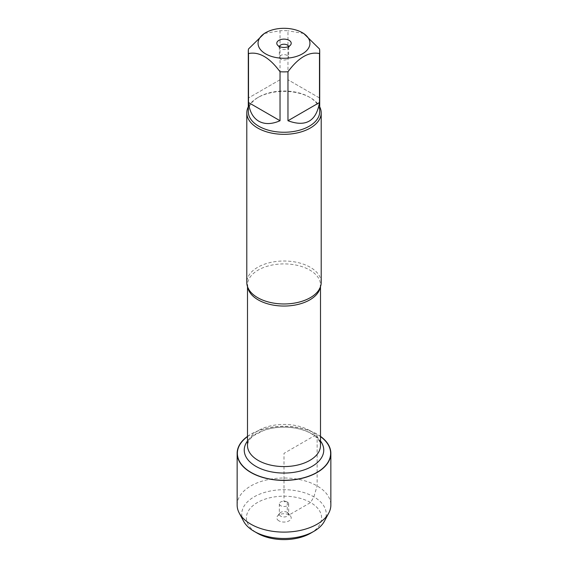 <?xml version="1.0" encoding="UTF-8"?>
<svg xmlns="http://www.w3.org/2000/svg" width="568" height="568" viewBox="0 0 568 568"><rect width="100%" height="100%" fill="white"/><g stroke="black" fill="none" stroke-linecap="round" stroke-linejoin="round"><path stroke-width="0.43" stroke-dasharray="2.84 2.13" d="M321.204 282.488A37.204 21.477 0 0 0 310.305 267.301A37.204 21.477 0 0 0 269.764 262.643A37.204 21.477 0 0 0 246.796 282.488M247.499 436.586A46.64 26.93 180 0 1 316.979 434.307A46.64 26.93 180 0 1 320.501 436.586M248.287 106.834A37.204 21.477 180 0 1 257.695 97.66A37.204 21.477 180 0 1 310.305 97.66L310.305 97.66A37.204 21.477 180 0 1 319.713 106.834M319.493 97.952L287.969 79.747L319.493 97.952L319.493 48.969M287.969 79.747L287.969 30.771A35.713 20.618 0 0 0 280.031 30.771L264.269 33.491M303.731 33.491L287.969 30.771M280.031 79.747L248.507 97.952L280.031 79.747L280.031 30.771M248.507 97.952L248.507 48.969M248.287 111.633A35.713 20.618 180 0 1 258.745 97.05A35.713 20.618 180 0 1 309.255 97.05L309.255 97.05A35.713 20.618 180 0 1 319.713 111.633M309.255 97.05L310.305 97.66L309.255 97.05M279.406 46.491A4.651 2.684 0 0 0 279.349 46.903A4.651 2.684 0 0 0 279.754 48.003A4.651 2.684 0 0 0 284 49.586A4.651 2.684 0 0 0 288.246 48.003A4.651 2.684 0 0 0 288.65 46.903A4.651 2.684 0 0 0 288.594 46.491M287.287 55.437A4.651 2.684 0 0 0 282.218 54.855A4.651 2.684 0 0 0 279.349 57.34A4.651 2.684 0 0 0 280.713 59.235A4.651 2.684 0 0 0 285.782 59.817A4.651 2.684 0 0 0 288.65 57.34A4.651 2.684 0 0 0 287.287 55.437M247.499 436.387A46.853 27.051 180 0 1 317.129 434.222A46.853 27.051 180 0 1 320.501 436.387M237.147 505.058A46.853 27.051 180 0 1 284 478.007A46.853 27.051 180 0 1 330.853 505.058M243.622 521.275A42.245 24.389 180 0 1 284 489.708A42.245 24.389 180 0 1 324.378 521.275M310.582 533.245A37.595 21.705 0 0 0 310.582 502.545A37.595 21.705 0 0 0 257.418 502.545A37.595 21.705 0 0 0 257.418 533.245M287.287 501.949A4.651 2.684 0 0 0 282.218 501.366A4.651 2.684 0 0 0 279.349 503.844A4.651 2.684 0 0 0 284 506.528A4.651 2.684 0 0 0 288.65 503.844A4.651 2.684 0 0 0 287.287 501.949M287.287 512.379A4.651 2.684 0 0 0 279.754 513.181A4.651 2.684 0 0 0 279.349 514.274A4.651 2.684 0 0 0 284 516.965A4.651 2.684 0 0 0 288.65 514.274A4.651 2.684 0 0 0 288.246 513.181A4.651 2.684 0 0 0 287.287 512.379M278.902 520.835A7.207 4.161 180 0 1 277.418 516.198A7.207 4.161 180 0 1 289.098 514.949A7.207 4.161 180 0 1 290.582 516.198A7.207 4.161 180 0 1 288.09 521.325A7.207 4.161 180 0 1 278.902 520.835M284 480.4L284 501.65L287.287 501.949L287.287 512.379L289.098 514.949L310.582 502.545L313.87 496.851L317.129 485.931L317.129 472.477M317.129 472.299L317.129 434.222L284 453.349L284 480.279M247.698 287.181A36.501 21.073 180 0 1 247.499 284.973A36.501 21.073 180 0 1 270.027 265.504A36.501 21.073 180 0 1 309.808 270.07A36.501 21.073 180 0 1 320.501 284.973A36.501 21.073 180 0 1 320.302 287.181M309.808 430.594A36.501 21.073 0 0 0 270.027 426.028A36.501 21.073 0 0 0 247.499 445.497C248.28 439.717 250.055 439.064 253.797 435.578L263.538 430.516C272.974 427.264 283.12 426.398 293.99 427.924C300.749 428.989 306.471 430.878 311.157 433.576C315.914 436.487 318.811 439.405 319.862 442.323L320.501 445.497A36.501 21.073 0 0 0 309.808 430.594M247.499 441.009A39.76 22.954 180 0 1 312.116 433.874A39.76 22.954 180 0 1 320.501 441.009M320.501 286.627L320.501 284.973L318.953 289.843M247.499 286.627L247.499 284.973L249.047 289.843M258.745 97.05L257.695 97.66M288.246 48.003L290.582 44.986M279.754 48.003L277.418 44.986M279.349 46.903L279.349 57.34M288.65 46.903L288.65 57.34M279.349 503.844L279.349 514.274M288.65 503.844L288.65 514.274M279.754 513.181L277.418 516.198M288.246 513.181L290.582 516.198"/><path stroke-width="0.85" d="M246.796 112.847L246.796 282.488A37.204 21.477 0 0 0 249.047 289.843A37.204 21.477 0 0 0 257.695 297.675A37.204 21.477 0 0 0 318.953 289.843A37.204 21.477 0 0 0 321.204 282.488L321.204 112.847A37.204 21.477 180 0 1 284 134.325A37.204 21.477 180 0 1 246.796 112.847A37.204 21.477 180 0 1 248.287 106.834M320.501 436.586A46.64 26.93 180 0 1 315.709 473.094A46.64 26.93 180 0 1 252.291 473.094A46.64 26.93 180 0 1 247.499 436.586M319.713 106.834A37.204 21.477 180 0 1 321.204 112.847M289.098 40.342A7.207 4.161 180 0 1 290.582 44.986A7.207 4.161 180 0 1 284 47.449A7.207 4.161 180 0 1 277.418 44.986A7.207 4.161 180 0 1 279.91 39.859A7.207 4.161 180 0 1 289.098 40.342M265.654 53.882A25.95 14.981 0 0 0 302.346 53.882A25.95 14.981 0 0 0 302.346 32.695A25.95 14.981 0 0 0 286.883 28.4A25.95 14.981 0 0 0 265.654 32.695A25.95 14.981 0 0 0 265.654 53.882M287.969 120.736C305.769 127.296 316.277 121.232 319.493 102.531L287.969 120.736L287.969 71.753C298.491 57.482 308.999 51.411 319.493 53.548A35.713 20.618 0 0 0 319.713 51.262A35.713 20.618 0 0 0 319.493 48.969L303.731 33.491L302.346 32.695M319.493 102.531L319.493 53.548M265.654 32.695L264.269 33.491L248.507 48.969A35.713 20.618 0 0 0 248.287 51.262A35.713 20.618 0 0 0 248.507 53.548C259.029 51.432 269.537 57.496 280.031 71.753A35.713 20.618 0 0 0 287.969 71.753M248.507 102.531C249.522 111.47 252.93 117.697 258.745 121.197C264.688 124.484 271.781 124.328 280.031 120.736L248.507 102.531L248.507 53.548M280.031 120.736L280.031 71.753M319.713 51.262L319.713 111.633A35.713 20.618 180 0 1 297.667 130.683A35.713 20.618 180 0 1 258.745 126.21A35.713 20.618 180 0 1 248.287 111.633L248.287 51.262M288.594 46.491A4.651 2.684 0 0 0 287.287 45.007A4.651 2.684 0 0 0 282.559 44.354A4.651 2.684 0 0 0 279.406 46.491M320.501 436.387A46.853 27.051 180 0 1 330.853 453.349A46.853 27.051 180 0 1 301.928 478.341A46.853 27.051 180 0 1 250.871 472.477A46.853 27.051 180 0 1 237.147 453.349A46.853 27.051 180 0 1 247.499 436.387M330.853 453.349L330.853 505.058A46.853 27.051 180 0 1 328.78 513.025A46.853 27.051 180 0 1 250.871 524.186A46.853 27.051 180 0 1 239.22 513.025A46.853 27.051 180 0 1 237.147 505.058L237.147 453.349M328.78 513.025L324.378 521.275A42.245 24.389 180 0 1 313.877 531.343A42.245 24.389 180 0 1 254.13 531.343A42.245 24.389 180 0 1 254.123 531.343A42.245 24.389 180 0 1 243.622 521.275L239.22 513.025M313.877 531.343L310.582 533.245A37.595 21.705 0 0 1 257.418 533.245L254.13 531.343M320.302 287.181A36.501 21.073 180 0 1 284 306.046A36.501 21.073 180 0 1 247.698 287.181M247.499 286.627L247.499 445.497A36.501 21.073 0 0 0 284 466.576A36.501 21.073 0 0 0 320.501 445.497L320.501 286.627M320.501 441.009A39.76 22.954 180 0 1 284 473.059A39.76 22.954 180 0 1 247.499 441.009M257.418 533.245L254.123 531.343"/></g></svg>
